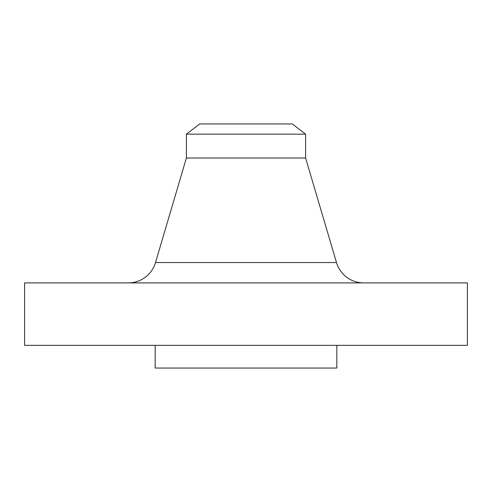 <?xml version="1.0" encoding="UTF-8"?>
<svg xmlns="http://www.w3.org/2000/svg" width="492" height="492" viewBox="0 0 492 492"><rect width="100%" height="100%" fill="white"/><g stroke="black" fill="none" stroke-linecap="round" stroke-linejoin="round"><path stroke-width="0.74" d="M363.717 282.9A28.382 28.382 0 0 1 336.497 262.556L305.606 158.006L186.394 158.006L155.503 262.556L336.497 262.556M128.283 282.9A28.382 28.382 0 0 0 155.503 262.556M186.394 134.156L305.606 134.156L292.303 123.947L199.697 123.947L186.394 134.156L186.394 158.006M305.606 134.156L305.606 158.006M467.4 282.9L24.6 282.9L24.6 345.347L467.4 345.347L467.4 282.9M155.171 345.347L155.171 368.053L336.829 368.053L336.829 345.347"/></g></svg>
